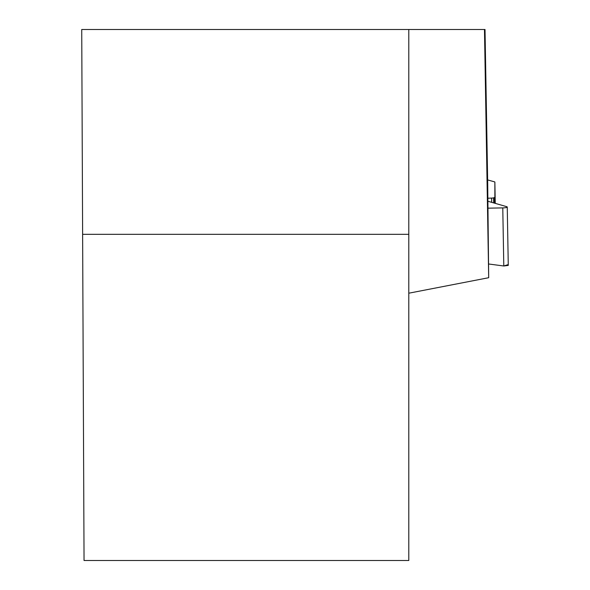 <?xml version="1.0" encoding="UTF-8"?>
<svg xmlns="http://www.w3.org/2000/svg" width="590" height="590" viewBox="0 0 590 590"><rect width="100%" height="100%" fill="white"/><g stroke="black" fill="none" stroke-linecap="round" stroke-linejoin="round"><path stroke-width="0.89" d="M494.626 203.189L494.531 197.532A2.559 0.443 179 0 0 494.87 197.303L494.87 182.067A2.559 0.443 179 0 0 494.516 181.845L487.642 179.928M487.701 201.19L506.663 206.662A4.506 0.782 179 0 1 507.252 207.038A4.506 0.782 179 0 1 502.776 207.901L487.701 208.174M494.531 197.532L493.557 197.842A2.559 0.443 179 0 1 491.581 198.093L487.701 198.225M507.252 207.038L508.27 265.404L503.794 265.987L488.616 263.988L503.794 265.987L507.68 264.748M488.69 277.713L487.701 183.372L485.017 29.5L484.471 29.5L488.69 277.713L408.796 293.201M82.622 234.319L408.796 234.319L408.796 560.5L84.046 560.5L81.73 29.5L484.471 29.5M408.796 234.319L408.796 29.5M495.239 203.366L494.87 182.067L495.239 203.366M494.87 197.303L494.973 203.292M491.581 198.093L491.654 202.333M493.557 197.842L493.646 202.908M503.794 265.987L502.776 207.901"/></g></svg>
